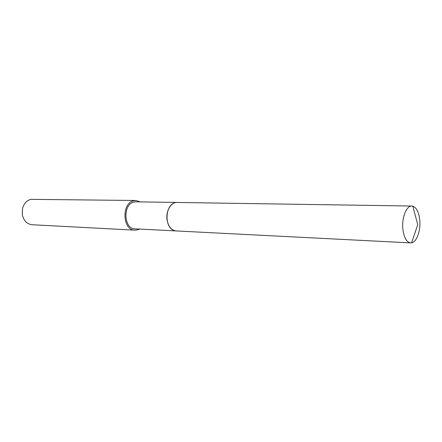 <?xml version="1.0" encoding="UTF-8"?>
<svg xmlns="http://www.w3.org/2000/svg" width="442" height="442" viewBox="0 0 442 442"><rect width="100%" height="100%" fill="white"/><g stroke="black" fill="none" stroke-linecap="round" stroke-linejoin="round"><path stroke-width="0.66" d="M176.861 202.453L135.865 201.828L133.815 202.088C122.616 204.37 123.716 229.044 134.97 228.829L175.916 230.917M140.335 201.9L135.854 200.491L30.813 199.348C26.658 200.535 23.89 203.585 22.52 208.508L22.315 214.674C23.708 220.735 26.984 224.094 32.139 224.74L134.871 230.16L137.7 229.807L139.434 229.055M135.854 200.491L133.633 200.778C121.323 203.254 122.511 230.387 134.871 230.16M174.198 203.022C165.159 206.088 164.485 226.519 173.297 230.172M402.806 228.531C403.806 237.337 406.413 242.128 410.612 242.89L411.585 242.818C416.651 242.089 420.707 230.868 419.801 220.541C418.988 212.458 416.651 207.663 412.8 206.165L411.833 206.033C406.579 205.58 401.756 217.348 402.806 228.531M411.833 206.033L177.065 202.453C171.043 202.082 165.711 211.11 167.043 219.724C168.28 226.525 171.314 230.26 176.126 230.934L410.612 242.89M412.8 206.165L417.762 224.68L411.585 242.818"/></g></svg>
